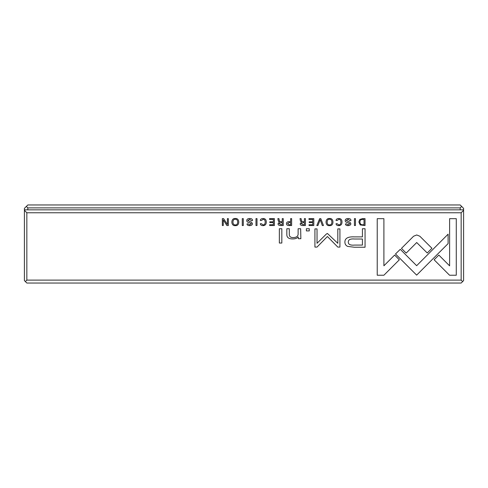<?xml version="1.0" encoding="UTF-8"?>
<svg xmlns="http://www.w3.org/2000/svg" width="488" height="488" viewBox="0 0 488 488"><rect width="100%" height="100%" fill="white"/><g stroke="black" fill="none" stroke-linecap="round" stroke-linejoin="round"><path stroke-width="0.73" d="M460.184 209.84L460.184 207.888L27.816 207.888L27.816 209.84M26.352 206.424L27.816 204.96L460.184 204.96L461.648 206.424L463.6 208.376L463.6 209.84L24.4 209.84L24.4 208.376L26.352 206.424L27.816 207.888M460.184 207.888L461.648 206.424M360.187 224.931L365.042 225.529L365.042 218.63L362.621 218.63L359.802 219.441L358.857 221.985L360.187 224.931M286.474 223.632C286.474 224.901 287.304 225.535 288.975 225.529L291.641 225.529L291.641 218.63L290.616 218.63L290.616 221.656L289.469 221.656C287.475 221.613 286.474 222.272 286.474 223.632M278.02 223.724C278.02 224.919 278.868 225.523 280.563 225.529L283.26 225.529L283.26 218.63L282.241 218.63L282.241 221.741L280.954 221.741L279.404 221.046L278.947 218.63L277.849 218.63L278.331 221.064L279.423 222.101L278.02 223.724M338.831 218.514C337.043 218.575 336.116 219.234 336.031 220.491L337.171 220.491L338.831 219.307C340.191 219.344 340.886 220.265 340.923 222.071C340.862 223.937 340.16 224.883 338.831 224.907L337.135 223.718L336.055 223.718C336.134 224.95 337.025 225.59 338.733 225.633C340.868 225.584 341.96 224.389 342.015 222.04C341.984 219.716 340.923 218.539 338.831 218.514M419.832 236.222L416.74 234.966L413.598 236.222L401.465 248.374L406.181 253.089L416.715 242.536L427.232 252.985L431.947 248.27L419.832 236.222M320.799 218.63L319.677 218.63L316.816 225.529L317.92 225.529L320.195 219.704L322.318 225.529L323.465 225.529L320.799 218.63M313.802 225.529L313.802 218.63L308.971 218.63L308.971 219.454L312.784 219.454L312.784 221.802L309.215 221.802L309.215 222.613L312.784 222.613L312.784 224.712L309.056 224.712L309.056 225.529L313.802 225.529M300.175 223.724C300.169 224.919 301.017 225.523 302.712 225.529L305.415 225.529L305.415 218.63L304.39 218.63L304.39 221.741L303.109 221.741L301.553 221.046L301.096 218.63L300.004 218.63L300.48 221.064L301.578 222.101L300.175 223.724M249.667 219.326L251.43 220.649L252.528 220.552C252.534 219.173 251.57 218.496 249.636 218.514C247.745 218.569 246.782 219.271 246.745 220.613C246.782 221.717 247.623 222.382 249.264 222.595L251.357 223.748L249.649 224.876L248.032 223.821L247.001 223.931C247.044 225.017 247.892 225.584 249.551 225.633C251.442 225.56 252.406 224.913 252.442 223.687L251.613 222.302L247.806 220.527L249.667 219.326M300.858 238.705L300.651 228.738L298.125 228.738L298.125 234.234C297.967 236.375 296.326 237.497 293.203 237.589C290.549 237.607 289.25 236.521 289.305 234.338L289.305 228.738L286.828 228.738L286.828 234.63C286.822 237.491 288.75 238.919 292.605 238.919C295.124 238.955 297.003 238.309 298.229 236.973L298.381 238.705L300.858 238.705M400.276 249.319L395.493 253.974L416.654 275.134L448.1 243.61L448.1 234.179L416.648 265.698L400.276 249.319M281.826 243.03L281.826 228.738L279.349 228.738L279.349 243.03L281.826 243.03M348.103 219.326L349.865 220.649L350.957 220.552C350.97 219.173 350.006 218.496 348.066 218.514C346.175 218.569 345.211 219.271 345.181 220.613C345.217 221.717 346.053 222.382 347.7 222.595L349.786 223.748L348.078 224.876L346.462 223.821L345.431 223.931C345.474 225.017 346.327 225.584 347.981 225.633C349.878 225.56 350.841 224.913 350.872 223.687L350.048 222.302L346.242 220.527L348.103 219.326M235.308 218.514C230.708 217.868 230.696 226.292 235.308 225.633C239.931 226.279 239.907 217.88 235.308 218.514M461.16 280.112L461.16 212.768L26.84 212.768L26.84 280.112L25.376 281.576L26.84 283.04L461.16 283.04L462.624 281.576L461.16 280.112L26.84 280.112M263.111 218.514C261.33 218.575 260.397 219.234 260.317 220.491L261.452 220.491L263.111 219.307C264.472 219.344 265.173 220.265 265.204 222.071C265.143 223.937 264.447 224.883 263.111 224.907L261.422 223.718L260.336 223.718C260.415 224.95 261.312 225.59 263.014 225.633C265.149 225.584 266.247 224.389 266.302 222.04C266.265 219.716 265.204 218.539 263.111 218.514M274.402 225.529L274.402 218.63L269.565 218.63L269.565 219.454L273.384 219.454L273.384 221.802L269.809 221.802L269.809 222.613L273.384 222.613L273.384 224.712L269.651 224.712L269.651 225.529L274.402 225.529M449.558 275.232L456.28 275.232L456.28 218.673L449.613 218.673L449.613 265.856L438.834 255.078L434.119 259.793L449.558 275.232M329.504 218.514C324.904 217.868 324.886 226.292 329.504 225.633C334.127 226.279 334.103 217.88 329.504 218.514M309.27 230.903L309.27 228.738L306.379 228.738L306.379 230.903L309.27 230.903M228.353 225.529L228.353 218.63L227.408 218.63L227.408 224.486L223.602 218.63L222.345 218.63L222.345 225.529L223.272 225.529L223.272 219.905L226.896 225.529L228.353 225.529M355.441 218.63L354.422 218.63L354.422 225.529L355.441 225.529L355.441 218.63M243.299 218.63L242.274 218.63L242.274 225.529L243.299 225.529L243.299 218.63M327.418 233.471L326.423 233.978L317.035 243.286L317.035 228.89L314.925 228.89L314.925 247.081L317.029 247.081L327.411 236.515L337.794 247.081L339.923 247.081L339.923 228.89L337.812 228.89L337.812 243.311L327.418 233.471M347.602 246.391L354.343 247.233L365.061 247.233L365.061 228.738L362.419 228.738L362.419 236.881L354.245 236.881C347.889 236.57 344.772 238.351 344.9 242.225C344.931 244.14 345.833 245.525 347.602 246.391M257.005 218.63L255.986 218.63L255.986 225.529L257.005 225.529L257.005 218.63M377.23 275.232L383.891 275.232L399.337 259.787L394.621 255.071L383.897 265.795L383.897 218.673L377.23 218.673L377.23 275.232M24.4 209.84L24.4 210.328L26.84 212.768M461.16 212.768L463.6 210.328L463.6 280.6L462.624 281.576M463.6 209.84L463.6 210.328M25.376 281.576L24.4 280.6L24.4 210.328M235.32 219.307C232.142 218.776 232.166 225.407 235.32 224.876C238.473 225.407 238.486 218.813 235.32 219.307M329.516 219.307C326.338 218.776 326.362 225.407 329.516 224.876C332.67 225.407 332.682 218.813 329.516 219.307M302.896 222.589L301.267 223.632L302.896 224.657L304.39 224.657L304.39 222.589L302.896 222.589M354.581 239.016C350.347 238.638 348.255 239.651 348.304 242.048C348.243 244.445 350.335 245.458 354.581 245.08L362.419 245.08L362.419 239.016L354.581 239.016M280.74 222.589L279.118 223.632L280.74 224.657L282.241 224.657L282.241 222.589L280.74 222.589M289.14 222.51L287.56 223.614L289.14 224.736L290.616 224.736L290.616 222.51L289.14 222.51M362.383 219.454C360.748 219.454 359.93 220.295 359.93 221.985C359.961 223.809 360.839 224.736 362.566 224.773L364.024 224.773L364.024 219.454L362.383 219.454"/></g></svg>
